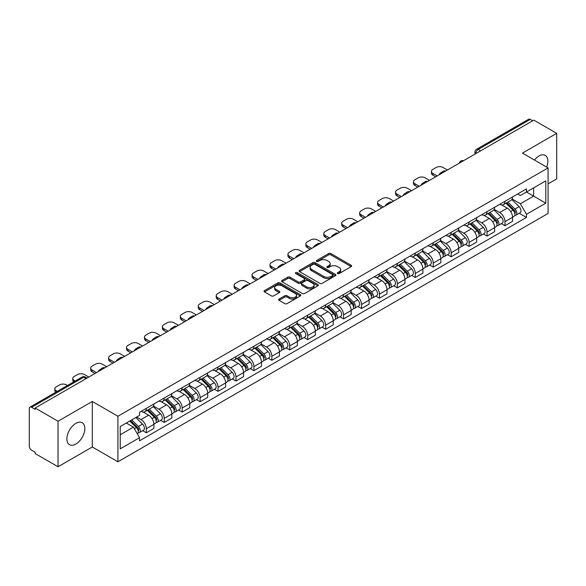 <?xml version="1.0" encoding="UTF-8"?>
<svg xmlns="http://www.w3.org/2000/svg" width="586" height="586" viewBox="0 0 586 586"><rect width="100%" height="100%" fill="white"/><g stroke="black" fill="none" stroke-linecap="round" stroke-linejoin="round"><path stroke-width="0.88" d="M337.631 273.523A1.113 0.645 0 0 0 339.213 273.523L351.204 266.601A1.597 0.923 0 0 0 351.666 265.949A1.597 0.923 0 0 0 351.204 265.297L330.892 253.57A1.597 0.923 0 0 0 328.636 253.57L316.645 260.492A1.113 0.645 0 0 0 316.323 260.946A1.113 0.645 0 0 0 316.645 261.407A1.113 0.645 0 0 0 318.227 261.407L319.78 260.506A5.106 2.945 0 0 1 327.003 260.506L328.695 261.488A5.106 2.945 0 0 1 330.189 263.568A5.106 2.945 0 0 1 328.695 265.656L327.142 266.549A1.113 0.645 0 0 0 326.812 267.004A1.113 0.645 0 0 0 327.142 267.465A1.113 0.645 0 0 0 328.717 267.465L330.27 266.564A5.106 2.945 0 0 1 337.492 266.564L339.184 267.546A5.106 2.945 0 0 1 340.678 269.626A5.106 2.945 0 0 1 339.184 271.714L337.631 272.607A1.113 0.645 0 0 0 337.309 273.069A1.113 0.645 0 0 0 337.631 273.523L337.631 272.607M75.858 444.063A12.68 7.318 120 0 0 84.142 432.893A12.68 7.318 120 0 0 82.194 422.733A12.68 7.318 120 0 0 75.858 423.356A12.68 7.318 120 0 0 67.573 434.534A12.68 7.318 120 0 0 69.514 444.693A12.68 7.318 120 0 0 75.858 444.063M546.643 167.083A12.68 7.318 120 0 0 545.222 155.407A12.68 7.318 120 0 0 538.886 156.03A12.68 7.318 120 0 0 534.395 160.015M279.104 299.043A1.597 0.923 0 0 0 278.636 299.695A1.597 0.923 0 0 0 279.104 300.347L284.796 303.636A1.597 0.923 0 0 0 287.059 303.636L300.369 295.945A1.597 0.923 0 0 0 300.838 295.293A1.597 0.923 0 0 0 300.369 294.641L280.064 282.921A1.597 0.923 0 0 0 277.801 282.921L264.491 290.605A1.597 0.923 0 0 0 264.022 291.257A1.597 0.923 0 0 0 264.491 291.909L271.369 295.879A1.597 0.923 0 0 0 273.633 295.879L279.324 292.59A1.597 0.923 0 0 0 279.793 291.938A1.597 0.923 0 0 0 279.324 291.286L275.911 289.316A4.27 2.461 0 0 1 274.666 287.58A4.27 2.461 0 0 1 277.295 285.301A4.27 2.461 0 0 1 281.954 285.836L295.322 293.549A4.27 2.461 0 0 1 296.575 295.293A4.27 2.461 0 0 1 293.938 297.571A4.27 2.461 0 0 1 289.286 297.036L287.059 295.754A1.597 0.923 0 0 0 284.796 295.754L279.104 299.043L279.104 300.347L284.796 297.08L284.796 295.754M117.925 416.258L92.295 401.454L58.036 421.231L35.16 408.024L533.824 120.13L556.7 133.337L522.441 153.114L548.078 167.911L117.925 416.258L117.925 461.783L548.078 213.443L548.078 167.911M319.89 283.375A1.597 0.923 0 0 0 322.146 283.375L335.463 275.684A1.597 0.923 0 0 0 335.932 275.039A1.597 0.923 0 0 0 335.463 274.387L315.151 262.66A1.597 0.923 0 0 0 312.895 262.66L299.578 270.344A1.597 0.923 0 0 0 299.116 270.996A1.597 0.923 0 0 0 299.578 271.648L319.89 283.375M296.135 273.765A1.113 0.645 0 0 1 297.27 273.918L317.898 285.829L304.603 293.505A1.597 0.923 0 0 1 302.347 293.505L282.034 281.778L287.733 278.511L287.733 277.185L282.034 280.474A1.597 0.923 0 0 0 281.566 281.126A1.597 0.923 0 0 0 282.034 281.778L282.034 280.474M287.733 278.511A1.597 0.923 0 0 1 289.989 278.511L289.989 277.185A1.597 0.923 0 0 0 287.733 277.185M289.989 277.185L298.23 281.939A1.597 0.923 0 0 0 300.486 281.939L304.266 279.756A1.597 0.923 0 0 0 304.727 279.104A1.597 0.923 0 0 0 304.266 278.453L295.688 273.508A1.113 0.645 0 0 1 295.359 273.047A1.113 0.645 0 0 1 296.047 272.453A1.113 0.645 0 0 1 297.27 272.593L317.92 284.518A1.597 0.923 0 0 1 318.381 285.162A1.597 0.923 0 0 1 317.92 285.814L317.92 284.518M58.036 421.231L58.036 466.764L35.16 453.557L35.16 452.231L31.6 450.173A3.252 1.875 -120 0 1 29.3 446.188L29.3 408.625A3.252 1.875 -120 0 1 29.974 407.138L82.047 377.069A3.252 1.875 60 0 1 83.673 377.23L31.6 407.299A3.252 1.875 -120 0 0 29.974 407.138M548.078 183.843L556.7 178.862L556.7 133.337M58.036 466.764L92.295 446.986L117.925 461.783M35.16 408.024L35.16 409.358L31.6 407.299M480.601 150.858L478.191 149.459A3.252 1.875 60 0 0 476.565 149.298L528.638 119.236A3.252 1.875 60 0 1 530.264 119.398L478.191 149.459A3.252 1.875 120 0 0 475.891 153.444L475.891 153.576M532.674 120.789L530.264 119.398M504.971 201.298A7.479 4.314 60 0 1 503.425 204.653L511.007 200.273A7.479 4.314 -120 0 0 512.56 196.918M494.203 209.349L499.682 212.513A7.479 4.314 60 0 1 504.971 221.669L512.56 217.289A7.479 4.314 -120 0 0 507.271 208.133L501.843 204.997M512.56 217.289L512.56 221.34L504.971 225.72L501.33 223.618M503.425 204.653A7.479 4.314 60 0 1 499.741 204.316M504.971 221.669L504.971 225.72M487.039 211.649A7.479 4.314 60 0 1 485.494 215.003L493.075 210.623A7.479 4.314 -120 0 0 494.628 207.268M483.399 233.968L487.039 236.07L494.628 231.69L494.628 227.646A7.479 4.314 -120 0 0 489.339 218.483L483.904 215.348M485.494 215.003A7.479 4.314 60 0 1 481.809 214.666M476.272 219.699L481.751 222.863A7.479 4.314 60 0 1 487.039 232.027L487.039 236.07M469.108 221.999A7.479 4.314 60 0 1 467.555 225.361L475.143 220.981A7.479 4.314 -120 0 0 476.696 217.618M465.467 244.325L469.108 246.428L476.696 242.047L476.696 237.997A7.479 4.314 -120 0 0 471.408 228.84L465.973 225.705M467.555 225.361A7.479 4.314 60 0 1 463.878 225.024M458.34 230.056L463.819 233.221A7.479 4.314 60 0 1 469.108 242.377L469.108 246.428M451.176 232.356A7.479 4.314 60 0 1 449.623 235.711L457.212 231.331A7.479 4.314 -120 0 0 458.757 227.976M447.536 254.676L451.176 256.778L458.757 252.398L458.757 248.347A7.479 4.314 -120 0 0 453.476 239.191L448.041 236.055M449.623 235.711A7.479 4.314 60 0 1 445.946 235.374M440.408 240.406L445.887 243.571A7.479 4.314 60 0 1 451.176 252.727L451.176 256.778M433.244 242.707A7.479 4.314 60 0 1 431.692 246.061L439.28 241.681A7.479 4.314 -120 0 0 440.826 238.326M429.604 265.033L433.244 267.128L440.826 262.748L440.826 258.704A7.479 4.314 -120 0 0 435.537 249.541L430.109 246.406M431.692 246.061A7.479 4.314 60 0 1 428.014 245.724M422.477 250.764L427.956 253.921A7.479 4.314 60 0 1 433.244 263.085L433.244 267.128M415.306 253.064A7.479 4.314 60 0 1 413.76 256.419L421.349 252.039A7.479 4.314 -120 0 0 422.894 248.684M411.672 275.383L415.306 277.486L422.894 273.105L422.894 269.055A7.479 4.314 -120 0 0 417.606 259.898L412.178 256.763M413.76 256.419A7.479 4.314 60 0 1 410.075 256.082M404.545 261.114L410.024 264.279A7.479 4.314 60 0 1 415.306 273.435L415.306 277.486M397.374 263.414A7.479 4.314 60 0 1 395.828 266.769L403.417 262.389A7.479 4.314 -120 0 0 404.963 259.034M393.741 285.741L397.374 287.836L404.963 283.456L404.963 279.412A7.479 4.314 -120 0 0 399.674 270.249L394.246 267.113M395.828 266.769A7.479 4.314 60 0 1 392.144 266.432M386.606 271.465L392.085 274.629A7.479 4.314 60 0 1 397.374 283.792L397.374 287.836M379.442 273.765A7.479 4.314 60 0 1 377.897 277.127L385.485 272.746A7.479 4.314 -120 0 0 387.031 269.384M375.809 296.091L379.442 298.193L387.031 293.813L387.031 289.762A7.479 4.314 -120 0 0 381.742 280.606L376.315 277.471M377.897 277.127A7.479 4.314 60 0 1 374.212 276.79M368.675 281.822L374.154 284.986A7.479 4.314 60 0 1 379.442 294.143L379.442 298.193M361.511 284.122A7.479 4.314 60 0 1 359.965 287.477L367.547 283.097A7.479 4.314 -120 0 0 369.099 279.742M357.87 306.441L361.511 308.544L369.099 304.163L369.099 300.113A7.479 4.314 -120 0 0 363.811 290.956L358.383 287.821M359.965 287.477A7.479 4.314 60 0 1 356.281 287.14M350.743 292.172L356.222 295.337A7.479 4.314 60 0 1 361.511 304.493L361.511 308.544M343.579 294.472A7.479 4.314 60 0 1 342.034 297.835L349.615 293.454A7.479 4.314 -120 0 0 351.168 290.092M339.939 316.799L343.579 318.894L351.168 314.521L351.168 310.47A7.479 4.314 -120 0 0 345.879 301.307L340.444 298.171M342.034 297.835A7.479 4.314 60 0 1 338.349 297.49M332.811 302.53L338.29 305.687A7.479 4.314 60 0 1 343.579 314.85L343.579 318.894M325.648 304.83A7.479 4.314 60 0 1 324.095 308.185L331.683 303.804A7.479 4.314 -120 0 0 333.236 300.45M322.007 327.149L325.648 329.251L333.236 324.871L333.236 320.82A7.479 4.314 -120 0 0 327.948 311.664L322.512 308.529M324.095 308.185A7.479 4.314 60 0 1 320.417 307.848M314.88 312.88L320.359 316.044A7.479 4.314 60 0 1 325.648 325.201L325.648 329.251M307.716 315.18A7.479 4.314 60 0 1 306.163 318.535L313.752 314.155A7.479 4.314 -120 0 0 315.297 310.8M304.075 337.507L307.716 339.602L315.297 335.221L315.297 331.178A7.479 4.314 -120 0 0 310.016 322.014L304.581 318.879M306.163 318.535A7.479 4.314 60 0 1 302.486 318.198M296.948 323.23L302.427 326.395A7.479 4.314 60 0 1 307.716 335.558L307.716 339.602M289.784 325.53A7.479 4.314 60 0 1 288.231 328.893L295.82 324.512A7.479 4.314 -120 0 0 297.366 321.157M286.144 347.857L289.784 349.959L297.366 345.579L297.366 341.528A7.479 4.314 -120 0 0 292.077 332.372L286.649 329.237M288.231 328.893A7.479 4.314 60 0 1 284.554 328.556M279.017 333.588L284.496 336.752A7.479 4.314 60 0 1 289.784 345.908L289.784 349.959M271.845 335.888A7.479 4.314 60 0 1 270.3 339.243L277.889 334.862A7.479 4.314 -120 0 0 279.434 331.508M268.212 358.207L271.845 360.309L279.434 355.929L279.434 351.878A7.479 4.314 -120 0 0 274.145 342.722L268.718 339.587M270.3 339.243A7.479 4.314 60 0 1 266.615 338.906M261.085 343.938L266.564 347.102A7.479 4.314 60 0 1 271.845 356.259L271.845 360.309M253.914 346.238A7.479 4.314 60 0 1 252.368 349.6L259.957 345.22A7.479 4.314 -120 0 0 261.502 341.858M250.281 368.565L253.914 370.667L261.502 366.287L261.502 362.236A7.479 4.314 -120 0 0 256.214 353.08L250.786 349.945M252.368 349.6A7.479 4.314 60 0 1 248.684 349.263M243.146 354.296L248.625 357.46A7.479 4.314 60 0 1 253.914 366.616L253.914 370.667M235.982 356.596A7.479 4.314 60 0 1 234.437 359.95L242.025 355.57A7.479 4.314 -120 0 0 243.571 352.215M232.349 378.915L235.982 381.017L243.571 376.637L243.571 372.586A7.479 4.314 -120 0 0 238.282 363.43L232.854 360.295M234.437 359.95A7.479 4.314 60 0 1 230.752 359.614M225.214 364.646L230.694 367.81A7.479 4.314 60 0 1 235.982 376.966L235.982 381.017M218.051 366.946A7.479 4.314 60 0 1 216.505 370.301L224.086 365.92A7.479 4.314 -120 0 0 225.639 362.566M214.41 389.272L218.051 391.367L225.639 386.987L225.639 382.944A7.479 4.314 -120 0 0 220.351 373.78L214.923 370.645M216.505 370.301A7.479 4.314 60 0 1 212.821 369.964M207.283 374.996L212.762 378.16A7.479 4.314 60 0 1 218.051 387.324L218.051 391.367M200.119 377.303A7.479 4.314 60 0 1 198.573 380.658L206.155 376.278A7.479 4.314 -120 0 0 207.708 372.923M196.478 399.623L200.119 401.725L207.708 397.345L207.708 393.294A7.479 4.314 -120 0 0 202.419 384.138L196.984 381.003M198.573 380.658A7.479 4.314 60 0 1 194.889 380.321M189.351 385.354L194.83 388.518A7.479 4.314 60 0 1 200.119 397.674L200.119 401.725M182.187 387.654A7.479 4.314 60 0 1 180.635 391.008L188.223 386.628A7.479 4.314 -120 0 0 189.776 383.273M178.547 409.973L182.187 412.075L189.776 407.695L189.776 403.651A7.479 4.314 -120 0 0 184.487 394.488L179.052 391.353M180.635 391.008A7.479 4.314 60 0 1 176.957 390.672M171.42 395.704L176.899 398.868A7.479 4.314 60 0 1 182.187 408.032L182.187 412.075M164.256 398.004A7.479 4.314 60 0 1 162.703 401.366L170.292 396.986A7.479 4.314 -120 0 0 171.837 393.624M160.615 420.33L164.256 422.433L171.837 418.052L171.837 414.002A7.479 4.314 -120 0 0 166.556 404.845L161.121 401.71M162.703 401.366A7.479 4.314 60 0 1 159.026 401.029M153.488 406.061L158.967 409.226A7.479 4.314 60 0 1 164.256 418.382L164.256 422.433M146.324 408.361A7.479 4.314 60 0 1 144.771 411.716L152.36 407.336A7.479 4.314 -120 0 0 153.906 403.981M142.684 430.681L146.324 432.783L153.906 428.403L153.906 424.352A7.479 4.314 -120 0 0 148.617 415.196L143.189 412.061M144.771 411.716A7.479 4.314 60 0 1 141.094 411.379M136.663 417.056L141.036 419.576A7.479 4.314 60 0 1 146.324 428.732L146.324 432.783M517.672 193.959L520.375 195.519L545.778 180.854L533.597 187.886L533.597 196.12L520.375 203.752L512.135 198.991M120.225 434.775L133.447 427.143L139.541 437.691L120.225 448.847L120.225 426.542L139.541 415.393L139.541 412.273L526.47 188.882L526.47 192.003L545.778 203.152L526.47 214.3L520.375 203.752M545.778 180.854L545.778 203.152M139.541 437.691L139.541 440.811L526.47 217.421L526.47 214.3M92.295 401.454L92.295 446.986M133.447 427.143L126.32 423.026M519.269 213.267L526.47 217.421M338.078 273.677L339.184 273.039A5.106 2.945 0 0 0 340.678 270.959L340.678 269.626M330.189 263.568L330.189 264.901A5.106 2.945 0 0 1 328.695 266.982L327.589 267.619M351.182 266.615L330.892 254.895A1.597 0.923 0 0 0 328.636 254.895L317.092 261.561M335.441 275.698L315.151 263.986A1.597 0.923 0 0 0 312.895 263.986L299.6 271.662L299.578 270.344M332.643 275.493A1.113 0.645 0 0 0 332.965 275.039A1.113 0.645 0 0 0 332.643 274.578L314.814 264.286A1.113 0.645 0 0 0 313.232 264.286L311.598 265.231A5.106 2.945 0 0 0 310.104 267.319A5.106 2.945 0 0 0 311.598 269.399L323.787 276.438A5.106 2.945 0 0 0 331.002 276.438L332.643 275.493L332.643 276.819A1.113 0.645 0 0 0 332.965 276.365L332.965 275.039M310.104 267.319L310.104 268.644A5.106 2.945 0 0 0 311.598 270.725L311.598 269.399M332.643 276.819L331.002 277.764A5.106 2.945 0 0 1 323.787 277.764L311.598 270.725M289.989 278.511L298.23 283.265A1.597 0.923 0 0 0 300.486 283.265L304.266 281.09A1.597 0.923 0 0 0 304.727 280.438L304.727 279.104M306.771 286.876A4.27 2.461 0 0 0 311.422 287.411A4.27 2.461 0 0 0 314.059 285.133A4.27 2.461 0 0 0 312.807 283.39L308.097 280.672A1.597 0.923 0 0 0 305.841 280.672L302.061 282.855A1.597 0.923 0 0 0 301.592 283.507A1.597 0.923 0 0 0 302.061 284.159L306.771 286.876L306.771 288.202A4.27 2.461 0 0 0 311.422 288.737A4.27 2.461 0 0 0 314.059 286.459L314.059 285.133M301.592 283.507L301.592 284.833A1.597 0.923 0 0 0 302.061 285.485L302.061 284.159M306.771 288.202L302.061 285.485M296.575 295.293L296.575 296.626A4.27 2.461 0 0 1 293.938 298.897A4.27 2.461 0 0 1 289.286 298.362L287.059 297.08A1.597 0.923 0 0 0 284.796 297.08M274.666 287.58L274.666 288.905A4.27 2.461 0 0 0 275.911 290.649L275.911 289.316M279.31 292.604L275.911 290.649M300.347 295.959L280.064 284.247A1.597 0.923 0 0 0 277.801 284.247L264.513 291.923M505.938 203.203L512.999 210.169A4.065 2.344 60 0 1 514.076 216.263L512.56 217.135M439.625 174.518L439.229 174.291A10.16 5.867 -0 0 1 442.152 172.035M507.344 204.587L510.34 206.316M447.44 170.006L443.067 167.479A4.878 2.813 -0 0 0 436.174 167.479L432.842 169.405A4.878 2.813 -0 0 0 431.413 171.398A4.878 2.813 -0 0 0 432.842 173.39L437.207 175.91M506.722 202.749L514.457 210.381A1.948 1.128 60 0 1 514.969 213.304A1.948 1.128 60 0 1 514.794 213.377M507.894 202.075L514.955 209.041A4.065 2.344 60 0 1 516.024 215.135A4.065 2.344 60 0 1 514.801 215.267M511.842 199.504L519.093 206.653A4.065 2.344 60 0 1 520.163 212.747L516.024 215.135M435.713 176.774L432.842 175.111A4.878 2.813 180 0 1 431.413 173.119L431.413 171.398M488.006 213.553L495.067 220.526A4.065 2.344 60 0 1 496.144 226.614L494.628 227.493M421.686 184.868L421.297 184.641A10.16 5.867 -0 0 1 424.22 182.385M489.413 214.945L492.408 216.674M429.509 180.356L425.136 177.836A4.878 2.813 -0 0 0 418.243 177.836L414.91 179.756A4.878 2.813 -0 0 0 413.482 181.748A4.878 2.813 -0 0 0 414.91 183.74L419.276 186.26M488.79 213.099L496.525 220.732A1.948 1.128 60 0 1 497.038 223.662A1.948 1.128 60 0 1 496.862 223.727M489.962 212.425L497.023 219.398A4.065 2.344 60 0 1 498.093 225.485A4.065 2.344 60 0 1 496.869 225.617M493.91 209.854L501.162 217.003A4.065 2.344 60 0 1 502.231 223.098L498.093 225.485M417.781 187.124L414.91 185.469A4.878 2.813 180 0 1 413.482 183.477L413.482 181.748M470.075 223.911L477.136 230.877A4.065 2.344 60 0 1 478.205 236.971L476.689 237.843M403.754 195.226L403.366 194.999A10.16 5.867 -0 0 1 406.288 192.743M471.481 225.295L474.477 227.024M411.57 190.706L407.204 188.187A4.878 2.813 -0 0 0 400.311 188.187L396.971 190.113A4.878 2.813 -0 0 0 395.543 192.105A4.878 2.813 -0 0 0 396.971 194.098L401.344 196.618M470.858 223.456L478.594 231.089A1.948 1.128 60 0 1 479.106 234.012A1.948 1.128 60 0 1 478.93 234.085M472.023 222.775L479.092 229.749A4.065 2.344 60 0 1 480.161 235.843A4.065 2.344 60 0 1 478.938 235.975M475.978 220.204L483.23 227.361A4.065 2.344 60 0 1 484.3 233.455L480.161 235.843M399.85 197.482L396.971 195.819A4.878 2.813 180 0 1 395.543 193.827L395.543 192.105M452.136 234.261L459.204 241.227A4.065 2.344 60 0 1 460.274 247.321L458.757 248.2M385.822 205.576L385.434 205.349A10.16 5.867 -0 0 1 388.357 203.093M453.549 235.653L456.545 237.381M393.638 201.064L389.272 198.544A4.878 2.813 -0 0 0 382.372 198.544L379.039 200.463A4.878 2.813 -0 0 0 377.611 202.456A4.878 2.813 -0 0 0 379.039 204.448L383.412 206.968M452.919 233.807L460.662 241.439A1.948 1.128 60 0 1 461.175 244.362A1.948 1.128 60 0 1 460.999 244.435M454.091 233.133L461.16 240.099A4.065 2.344 60 0 1 462.229 246.193A4.065 2.344 60 0 1 460.999 246.325M458.047 230.562L465.299 237.711A4.065 2.344 60 0 1 466.368 243.805L462.229 246.193M381.918 207.832L379.039 206.177A4.878 2.813 180 0 1 377.611 204.184L377.611 202.456M434.204 244.611L441.273 251.584A4.065 2.344 60 0 1 442.342 257.679L440.826 258.551M367.891 215.926L367.495 215.699A10.16 5.867 -0 0 1 370.425 213.443M435.618 246.003L438.614 247.732M375.707 211.414L371.341 208.894A4.878 2.813 -0 0 0 364.441 208.894L361.108 210.821A4.878 2.813 -0 0 0 359.679 212.813A4.878 2.813 -0 0 0 361.108 214.798L365.474 217.325M434.988 244.164L442.723 251.79A1.948 1.128 60 0 1 443.243 254.72A1.948 1.128 60 0 1 443.06 254.785M436.16 243.483L443.228 250.456A4.065 2.344 60 0 1 444.298 256.551A4.065 2.344 60 0 1 443.067 256.675M440.115 240.912L447.367 248.068A4.065 2.344 60 0 1 448.437 254.156L444.298 256.551M363.979 218.182L361.108 216.527A4.878 2.813 180 0 1 359.679 214.535L359.679 212.813M416.272 254.969L423.341 261.935A4.065 2.344 60 0 1 424.411 268.029L422.894 268.908M349.959 226.284L349.564 226.057A10.16 5.867 -0 0 1 352.494 223.801M417.686 256.353L420.675 258.089M357.775 221.772L353.409 219.245A4.878 2.813 -0 0 0 346.509 219.245L343.176 221.171A4.878 2.813 -0 0 0 341.748 223.163A4.878 2.813 -0 0 0 343.176 225.156L347.542 227.676M417.056 254.514L424.791 262.147A1.948 1.128 60 0 1 425.311 265.07A1.948 1.128 60 0 1 425.128 265.143M418.228 253.841L425.29 260.807A4.065 2.344 60 0 1 426.366 266.901A4.065 2.344 60 0 1 425.136 267.033M422.184 251.269L429.428 258.419A4.065 2.344 60 0 1 430.505 264.513L426.366 266.901M346.048 228.54L343.176 226.877A4.878 2.813 180 0 1 341.748 224.892L341.748 223.163M398.341 265.319L405.409 272.292A4.065 2.344 60 0 1 406.479 278.379L404.963 279.258M332.028 236.634L331.632 236.407A10.16 5.867 -0 0 1 334.562 234.151M399.747 266.711L402.743 268.439M339.843 232.122L335.478 229.602A4.878 2.813 -0 0 0 328.578 229.602L325.245 231.529A4.878 2.813 -0 0 0 323.816 233.514A4.878 2.813 -0 0 0 325.245 235.506L329.61 238.026M399.125 264.865L406.86 272.497A1.948 1.128 60 0 1 407.373 275.427A1.948 1.128 60 0 1 407.197 275.493M400.297 264.191L407.358 271.164A4.065 2.344 60 0 1 408.435 277.251A4.065 2.344 60 0 1 407.204 277.383M404.252 261.62L411.497 268.769A4.065 2.344 60 0 1 412.573 274.863L408.435 277.251M328.116 238.89L325.245 237.235A4.878 2.813 180 0 1 323.816 235.242L323.816 233.514M380.409 275.676L387.471 282.642A4.065 2.344 60 0 1 388.547 288.737L387.031 289.609M314.096 246.992L313.7 246.765A10.16 5.867 -0 0 1 316.63 244.509M381.816 277.061L384.812 278.79M321.912 242.472L317.539 239.952A4.878 2.813 -0 0 0 310.646 239.952L307.313 241.879A4.878 2.813 -0 0 0 305.885 243.871A4.878 2.813 -0 0 0 307.313 245.864L311.679 248.383M381.193 275.222L388.928 282.855A1.948 1.128 60 0 1 389.441 285.778A1.948 1.128 60 0 1 389.265 285.851M382.365 274.548L389.426 281.514A4.065 2.344 60 0 1 390.503 287.609A4.065 2.344 60 0 1 389.272 287.741M386.313 271.97L393.565 279.126A4.065 2.344 60 0 1 394.634 285.221L390.503 287.609M310.184 249.248L307.313 247.585A4.878 2.813 180 0 1 305.885 245.593L305.885 243.871M362.478 286.027L369.539 292.993A4.065 2.344 60 0 1 370.616 299.087L369.099 299.966M296.164 257.342L295.769 257.115A10.16 5.867 -0 0 1 298.692 254.859M363.884 287.418L366.88 289.147M303.98 252.83L299.607 250.31A4.878 2.813 -0 0 0 292.714 250.31L289.381 252.229A4.878 2.813 -0 0 0 287.953 254.221A4.878 2.813 -0 0 0 289.381 256.214L293.747 258.734M363.261 285.572L370.997 293.205A1.948 1.128 60 0 1 371.509 296.128A1.948 1.128 60 0 1 371.334 296.201M364.433 284.899L371.495 291.865A4.065 2.344 60 0 1 372.564 297.959A4.065 2.344 60 0 1 371.341 298.091M368.382 282.327L375.633 289.477A4.065 2.344 60 0 1 376.703 295.571L372.564 297.959M292.253 259.598L289.381 257.943A4.878 2.813 180 0 1 287.953 255.95L287.953 254.221M344.546 296.377L351.607 303.35A4.065 2.344 60 0 1 352.684 309.445L351.161 310.316M278.225 267.692L277.837 267.472A10.16 5.867 -0 0 1 280.76 265.209M345.952 297.769L348.948 299.497M286.049 263.18L281.676 260.66A4.878 2.813 -0 0 0 274.783 260.66L271.45 262.587A4.878 2.813 -0 0 0 270.021 264.579A4.878 2.813 -0 0 0 271.45 266.564L275.816 269.091M345.33 295.93L353.065 303.563A1.948 1.128 60 0 1 353.578 306.485A1.948 1.128 60 0 1 353.402 306.551M346.502 295.249L353.563 302.222A4.065 2.344 60 0 1 354.633 308.317A4.065 2.344 60 0 1 353.409 308.441M350.45 292.678L357.702 299.834A4.065 2.344 60 0 1 358.771 305.921L354.633 308.317M274.321 269.948L271.45 268.293A4.878 2.813 180 0 1 270.021 266.3L270.021 264.579M326.614 306.734L333.676 313.7A4.065 2.344 60 0 1 334.745 319.795L333.229 320.674M260.294 278.05L259.906 277.823A10.16 5.867 -0 0 1 262.828 275.567M328.021 308.126L331.017 309.855M268.11 273.537L263.744 271.01A4.878 2.813 -0 0 0 256.851 271.01L253.511 272.937A4.878 2.813 -0 0 0 252.083 274.929A4.878 2.813 -0 0 0 253.511 276.922L257.884 279.441M327.398 306.28L335.133 313.913A1.948 1.128 60 0 1 335.646 316.836A1.948 1.128 60 0 1 335.47 316.909M328.563 305.606L335.632 312.572A4.065 2.344 60 0 1 336.701 318.667A4.065 2.344 60 0 1 335.478 318.799M332.518 303.035L339.77 310.184A4.065 2.344 60 0 1 340.84 316.279L336.701 318.667M256.39 280.306L253.511 278.643A4.878 2.813 180 0 1 252.083 276.658L252.083 274.929M308.675 317.085L315.744 324.058A4.065 2.344 60 0 1 316.814 330.152L315.297 331.024M242.362 288.4L241.974 288.173A10.16 5.867 -0 0 1 244.897 285.917M310.089 318.476L313.085 320.205M250.178 283.888L245.812 281.368A4.878 2.813 -0 0 0 238.912 281.368L235.579 283.294A4.878 2.813 -0 0 0 234.151 285.279A4.878 2.813 -0 0 0 235.579 287.272L239.952 289.792M309.459 316.63L317.202 324.263A1.948 1.128 60 0 1 317.715 327.193A1.948 1.128 60 0 1 317.539 327.259M310.631 315.957L317.7 322.93A4.065 2.344 60 0 1 318.769 329.017A4.065 2.344 60 0 1 317.539 329.149M314.587 313.385L321.839 320.535A4.065 2.344 60 0 1 322.908 326.629L318.769 329.017M238.458 290.656L235.579 289.001A4.878 2.813 180 0 1 234.151 287.008L234.151 285.279M290.744 327.442L297.813 334.408A4.065 2.344 60 0 1 298.882 340.503L297.366 341.374M224.431 298.757L224.035 298.53A10.16 5.867 -0 0 1 226.965 296.274M292.158 328.827L295.154 330.555M232.246 294.245L227.881 291.718A4.878 2.813 -0 0 0 220.981 291.718L217.648 293.645A4.878 2.813 -0 0 0 216.219 295.637A4.878 2.813 -0 0 0 217.648 297.629L222.013 300.149M291.528 326.988L299.263 334.621A1.948 1.128 60 0 1 299.783 337.543A1.948 1.128 60 0 1 299.6 337.617M292.7 326.314L299.768 333.28A4.065 2.344 60 0 1 300.838 339.375A4.065 2.344 60 0 1 299.607 339.506M296.655 323.743L303.907 330.892A4.065 2.344 60 0 1 304.976 336.987L300.838 339.375M220.519 301.014L217.648 299.351A4.878 2.813 180 0 1 216.219 297.358L216.219 295.637M272.812 337.792L279.881 344.758A4.065 2.344 60 0 1 280.95 350.853L279.434 351.732M206.499 309.108L206.104 308.881A10.16 5.867 -0 0 1 209.034 306.625M274.226 339.184L277.215 340.913M214.315 304.595L209.949 302.076A4.878 2.813 -0 0 0 203.049 302.076L199.716 303.995A4.878 2.813 -0 0 0 198.288 305.987A4.878 2.813 -0 0 0 199.716 307.98L204.082 310.499M273.596 337.338L281.331 344.971A1.948 1.128 60 0 1 281.851 347.894A1.948 1.128 60 0 1 281.668 347.967M274.768 336.664L281.829 343.63A4.065 2.344 60 0 1 282.906 349.725A4.065 2.344 60 0 1 281.676 349.857M278.724 334.093L285.968 341.242A4.065 2.344 60 0 1 287.045 347.337L282.906 349.725M202.588 311.364L199.716 309.708A4.878 2.813 180 0 1 198.288 307.716L198.288 305.987M254.881 348.143L261.949 355.116A4.065 2.344 60 0 1 263.019 361.21L261.502 362.082M188.567 319.458L188.172 319.238A10.16 5.867 -0 0 1 191.102 316.975M256.287 349.534L259.283 351.263M196.383 314.946L192.018 312.426A4.878 2.813 -0 0 0 185.117 312.426L181.785 314.352A4.878 2.813 -0 0 0 180.356 316.345A4.878 2.813 -0 0 0 181.785 318.33L186.15 320.857M255.664 347.696L263.4 355.328A1.948 1.128 60 0 1 263.912 358.251A1.948 1.128 60 0 1 263.737 358.324M256.836 347.015L263.898 353.988A4.065 2.344 60 0 1 264.975 360.082A4.065 2.344 60 0 1 263.744 360.214M260.792 344.443L268.036 351.6A4.065 2.344 60 0 1 269.113 357.694L264.975 360.082M184.656 321.721L181.785 320.059A4.878 2.813 180 0 1 180.356 318.066L180.356 316.345M236.949 358.5L244.01 365.466A4.065 2.344 60 0 1 245.087 371.561L243.571 372.44M170.636 329.815L170.24 329.588A10.16 5.867 -0 0 1 173.17 327.332M238.356 359.892L241.351 361.621M178.452 325.303L174.079 322.783A4.878 2.813 -0 0 0 167.186 322.783L163.853 324.703A4.878 2.813 -0 0 0 162.425 326.695A4.878 2.813 -0 0 0 163.853 328.687L168.219 331.207M237.733 358.046L245.468 365.679A1.948 1.128 60 0 1 245.981 368.601A1.948 1.128 60 0 1 245.805 368.675M238.905 357.372L245.966 364.338A4.065 2.344 60 0 1 247.043 370.433A4.065 2.344 60 0 1 245.812 370.564M242.853 354.801L250.105 361.95A4.065 2.344 60 0 1 251.174 368.045L247.043 370.433M166.724 332.072L163.853 330.409A4.878 2.813 180 0 1 162.425 328.424L162.425 326.695M219.018 368.85L226.079 375.824A4.065 2.344 60 0 1 227.156 381.918L225.639 382.79M152.697 340.166L152.309 339.939A10.16 5.867 -0 0 1 155.231 337.683M220.424 370.242L223.42 371.971M160.52 335.653L156.147 333.134A4.878 2.813 -0 0 0 149.254 333.134L145.921 335.06A4.878 2.813 -0 0 0 144.493 337.045A4.878 2.813 -0 0 0 145.921 339.038L150.287 341.565M219.801 368.404L227.536 376.029A1.948 1.128 60 0 1 228.049 378.959A1.948 1.128 60 0 1 227.873 379.025M220.973 367.722L228.035 374.696A4.065 2.344 60 0 1 229.104 380.79A4.065 2.344 60 0 1 227.881 380.915M224.921 365.151L232.173 372.308A4.065 2.344 60 0 1 233.243 378.395L229.104 380.79M148.793 342.422L145.921 340.766A4.878 2.813 180 0 1 144.493 338.774L144.493 337.045M201.086 379.208L208.147 386.174A4.065 2.344 60 0 1 209.224 392.268L207.7 393.147M134.765 350.523L134.377 350.296A10.16 5.867 -0 0 1 137.3 348.04M202.492 380.592L205.488 382.321M142.588 346.011L138.215 343.484A4.878 2.813 -0 0 0 131.323 343.484L127.99 345.41A4.878 2.813 -0 0 0 126.561 347.403A4.878 2.813 -0 0 0 127.99 349.395L132.355 351.915M201.87 378.754L209.605 386.386A1.948 1.128 60 0 1 210.118 389.309A1.948 1.128 60 0 1 209.942 389.382M203.034 378.08L210.103 385.046A4.065 2.344 60 0 1 211.172 391.14A4.065 2.344 60 0 1 209.949 391.272M206.99 375.509L214.242 382.658A4.065 2.344 60 0 1 215.311 388.752L211.172 391.14M130.861 352.779L127.99 351.117A4.878 2.813 180 0 1 126.561 349.124L126.561 347.403M183.154 389.558L190.216 396.532A4.065 2.344 60 0 1 191.285 402.619L189.769 403.498M116.834 360.873L116.446 360.646A10.16 5.867 -0 0 1 119.368 358.39M184.561 390.95L187.557 392.679M124.65 356.361L120.284 353.841A4.878 2.813 -0 0 0 113.391 353.841L110.051 355.768A4.878 2.813 -0 0 0 108.622 357.753A4.878 2.813 -0 0 0 110.051 359.745L114.424 362.265M183.938 389.104L191.673 396.737A1.948 1.128 60 0 1 192.186 399.667A1.948 1.128 60 0 1 192.01 399.733M185.103 388.43L192.171 395.404A4.065 2.344 60 0 1 193.241 401.491A4.065 2.344 60 0 1 192.018 401.622M189.058 385.859L196.31 393.008A4.065 2.344 60 0 1 197.379 399.103L193.241 401.491M112.93 363.13L110.051 361.474A4.878 2.813 180 0 1 108.622 359.482L108.622 357.753M165.215 399.916L172.284 406.882A4.065 2.344 60 0 1 173.353 412.976L171.837 413.848M98.902 371.231L98.514 371.004A10.16 5.867 -0 0 1 101.437 368.748M166.629 401.3L169.625 403.029M106.718 366.711L102.352 364.192A4.878 2.813 -0 0 0 95.452 364.192L92.119 366.118A4.878 2.813 -0 0 0 90.691 368.111A4.878 2.813 -0 0 0 92.119 370.103L96.492 372.623M165.999 399.462L173.742 407.094A1.948 1.128 60 0 1 174.254 410.017A1.948 1.128 60 0 1 174.079 410.09M167.171 398.78L174.24 405.754A4.065 2.344 60 0 1 175.309 411.848A4.065 2.344 60 0 1 174.079 411.98M171.127 396.209L178.378 403.366A4.065 2.344 60 0 1 179.448 409.46L175.309 411.848M94.998 373.487L92.119 371.824A4.878 2.813 180 0 1 90.691 369.832L90.691 368.111M147.284 410.266L154.352 417.232A4.065 2.344 60 0 1 155.422 423.326L153.906 424.205M148.698 411.658L151.693 413.386M88.786 377.069L84.421 374.549A4.878 2.813 -0 0 0 77.52 374.549L74.188 376.468A4.878 2.813 -0 0 0 72.759 378.461A4.878 2.813 -0 0 0 74.188 380.453L75.191 381.032M148.068 409.812L155.803 417.444A1.948 1.128 60 0 1 156.323 420.367A1.948 1.128 60 0 1 156.14 420.44M149.24 409.138L156.308 416.104A4.065 2.344 60 0 1 157.378 422.198A4.065 2.344 60 0 1 156.147 422.33M153.195 406.567L160.439 413.716A4.065 2.344 60 0 1 161.516 419.81L157.378 422.198M73.733 381.874A4.878 2.813 180 0 1 72.759 380.189L72.759 378.461M129.777 421.034L136.421 427.59A4.065 2.344 60 0 1 137.49 433.684L137.292 433.794M130.766 422.008L133.755 423.737M67.485 385.478L66.489 384.899A4.878 2.813 -0 0 0 59.589 384.899L56.256 386.826A4.878 2.813 -0 0 0 54.828 388.818A4.878 2.813 -0 0 0 56.256 390.803L57.26 391.382M130.553 420.58L137.871 427.795A1.948 1.128 60 0 1 138.391 430.725A1.948 1.128 60 0 1 138.208 430.791M131.725 419.906L138.369 426.462A4.065 2.344 60 0 1 139.446 432.556A4.065 2.344 60 0 1 138.215 432.68M135.864 417.518L142.508 424.074A4.065 2.344 60 0 1 143.585 430.161L139.446 432.556M55.802 392.224A4.878 2.813 180 0 1 54.828 390.54L54.828 388.818M476 153.51L475.891 153.444A3.252 1.875 0 0 1 474.938 152.118L474.938 154.125M164.256 418.382L171.837 414.002M182.187 408.032L189.776 403.651M200.119 397.674L207.708 393.294M218.051 387.324L225.639 382.944M235.982 376.966L243.571 372.586M253.914 366.616L261.502 362.236M271.845 356.259L279.434 351.878M289.784 345.908L297.366 341.528M307.716 335.558L315.297 331.178M325.648 325.201L333.236 320.82M343.579 314.85L351.168 310.47M361.511 304.493L369.099 300.113M379.442 294.143L387.031 289.762M397.374 283.792L404.963 279.412M415.306 273.435L422.894 269.055M433.244 263.085L440.826 258.704M451.176 252.727L458.757 248.347M469.108 242.377L476.696 237.997M487.039 232.027L494.628 227.646M146.324 428.732L153.906 424.352M141.036 419.576L148.617 415.196M158.967 409.226L166.556 404.845M176.899 398.868L184.487 394.488M194.83 388.518L202.419 384.138M212.762 378.16L220.351 373.78M230.694 367.81L238.282 363.43M248.625 357.46L256.214 353.08M266.564 347.102L274.145 342.722M284.496 336.752L292.077 332.372M302.427 326.395L310.016 322.014M320.359 316.044L327.948 311.664M338.29 305.687L345.879 301.307M356.222 295.337L363.811 290.956M374.154 284.986L381.742 280.606M392.085 274.629L399.674 270.249M410.024 264.279L417.606 259.898M427.956 253.921L435.537 249.541M445.887 243.571L453.476 239.191M463.819 233.221L471.408 228.84M481.751 222.863L489.339 218.483M499.682 212.513L507.271 208.133M463.27 160.864A3.252 1.875 120 0 0 461.834 161.692M445.338 171.215A3.252 1.875 120 0 0 443.902 172.042M427.406 181.565A3.252 1.875 120 0 0 425.971 182.4M409.475 191.922A3.252 1.875 120 0 0 408.039 192.75M391.543 202.273A3.252 1.875 120 0 0 390.108 203.1M373.612 212.63A3.252 1.875 120 0 0 372.176 213.458M355.68 222.98A3.252 1.875 120 0 0 354.244 223.808M337.741 233.331A3.252 1.875 120 0 0 336.305 234.166M319.81 243.688A3.252 1.875 120 0 0 318.374 244.516M301.878 254.038A3.252 1.875 120 0 0 300.442 254.866M283.946 264.396A3.252 1.875 120 0 0 282.511 265.224M266.015 274.746A3.252 1.875 120 0 0 264.579 275.574M248.083 285.096A3.252 1.875 120 0 0 246.647 285.931M230.151 295.454A3.252 1.875 120 0 0 228.716 296.282M212.22 305.804A3.252 1.875 120 0 0 210.784 306.632M194.281 316.162A3.252 1.875 120 0 0 192.845 316.989M176.349 326.512A3.252 1.875 120 0 0 174.914 327.34M158.418 336.869A3.252 1.875 120 0 0 156.982 337.697M140.486 347.22A3.252 1.875 120 0 0 139.05 348.047M122.555 357.57A3.252 1.875 120 0 0 121.119 358.405M104.623 367.927A3.252 1.875 120 0 0 103.187 368.755M86.083 378.629L83.673 377.23A3.252 1.875 120 0 1 85.3 377.069A3.252 3.252 0 0 0 82.047 377.069M339.184 273.039L339.184 271.714M327.142 267.465L327.142 266.549M328.695 266.982L328.695 265.656M316.645 261.407L316.645 260.492M328.636 254.895L328.636 253.57M330.892 254.895L330.892 253.57M351.204 266.601L351.204 265.297M312.895 263.986L312.895 262.66M315.151 263.986L315.151 262.66M335.463 275.684L335.463 274.387M323.787 277.764L323.787 276.438M331.002 277.764L331.002 276.438M298.23 283.265L298.23 281.939M300.486 283.265L300.486 281.939M304.266 281.09L304.266 279.756M297.27 273.918L297.27 272.593M287.059 297.08L287.059 295.754M289.286 298.362L289.286 297.036M279.324 292.59L279.324 291.286M264.491 291.909L264.491 290.605M277.801 284.247L277.801 282.921M280.064 284.247L280.064 282.921M300.369 295.945L300.369 294.641M512.999 210.169L510.67 211.517M515.372 212.41L514.64 212.835M519.093 206.653L514.955 209.041M432.842 175.111L432.842 173.39M495.067 220.526L492.731 221.874M497.441 222.768L496.708 223.185M501.162 217.003L497.023 219.398M414.91 185.469L414.91 183.74M477.136 230.877L474.799 232.224M479.509 233.118L478.777 233.543M483.23 227.361L479.092 229.749M396.971 195.819L396.971 194.098M459.204 241.227L456.868 242.575M461.578 243.468L460.845 243.893M465.299 237.711L461.16 240.099M379.039 206.177L379.039 204.448M441.273 251.584L438.936 252.932M443.646 253.826L442.913 254.251M447.367 248.068L443.228 250.456M361.108 216.527L361.108 214.798M423.341 261.935L421.004 263.282M425.714 264.176L424.982 264.601M429.428 258.419L425.29 260.807M343.176 226.877L343.176 225.156M405.409 272.292L403.073 273.64M407.783 274.534L407.05 274.951M411.497 268.769L407.358 271.164M325.245 237.235L325.245 235.506M387.471 282.642L385.141 283.99M389.844 284.884L389.111 285.309M393.565 279.126L389.426 281.514M307.313 247.585L307.313 245.864M369.539 292.993L367.21 294.34M371.912 295.234L371.18 295.659M375.633 289.477L371.495 291.865M289.381 257.943L289.381 256.214M351.607 303.35L349.271 304.698M353.981 305.592L353.248 306.017M357.702 299.834L353.563 302.222M271.45 268.293L271.45 266.564M333.676 313.7L331.339 315.048M336.049 315.942L335.317 316.367M339.77 310.184L335.632 312.572M253.511 278.643L253.511 276.922M315.744 324.058L313.407 325.406M318.117 326.299L317.385 326.717M321.839 320.535L317.7 322.93M235.579 289.001L235.579 287.272M297.813 334.408L295.476 335.756M300.186 336.65L299.453 337.075M303.907 330.892L299.768 333.28M217.648 299.351L217.648 297.629M279.881 344.758L277.544 346.106M282.254 347.007L281.522 347.425M285.968 341.242L281.829 343.63M199.716 309.708L199.716 307.98M261.949 355.116L259.613 356.464M264.323 357.357L263.59 357.782M268.036 351.6L263.898 353.988M181.785 320.059L181.785 318.33M244.01 365.466L241.681 366.814M246.384 367.708L245.651 368.133M250.105 361.95L245.966 364.338M163.853 330.409L163.853 328.687M226.079 375.824L223.749 377.172M228.452 378.065L227.72 378.49M232.173 372.308L228.035 374.696M145.921 340.766L145.921 339.038M208.147 386.174L205.811 387.522M210.52 388.415L209.788 388.84M214.242 382.658L210.103 385.046M127.99 351.117L127.99 349.395M190.216 396.532L187.879 397.879M192.589 398.773L191.856 399.191M196.31 393.008L192.171 395.404M110.051 361.474L110.051 359.745M172.284 406.882L169.947 408.23M174.657 409.123L173.925 409.548M178.378 403.366L174.24 405.754M92.119 371.824L92.119 370.103M154.352 417.232L152.016 418.58M156.726 419.473L155.993 419.898M160.439 413.716L156.308 416.104M74.188 381.611L74.188 380.453M136.421 427.59L134.384 428.762M138.794 429.831L138.062 430.256M142.508 424.074L138.369 426.462M56.256 391.961L56.256 390.803M463.548 160.703A3.252 3.252 0 0 0 459.38 163.113M445.616 171.053A3.252 3.252 0 0 0 441.441 173.463M427.685 181.411A3.252 3.252 0 0 0 423.51 183.814M409.753 191.761A3.252 3.252 0 0 0 405.578 194.171M391.822 202.111A3.252 3.252 0 0 0 387.646 204.521M373.883 212.469A3.252 3.252 0 0 0 369.715 214.879M355.951 222.819A3.252 3.252 0 0 0 351.783 225.229M338.019 233.177A3.252 3.252 0 0 0 333.852 235.579M320.088 243.527A3.252 3.252 0 0 0 315.913 245.937M302.156 253.885A3.252 3.252 0 0 0 297.981 256.287M284.225 264.235A3.252 3.252 0 0 0 280.049 266.645M266.293 274.585A3.252 3.252 0 0 0 262.118 276.995M248.361 284.942A3.252 3.252 0 0 0 244.186 287.352M230.423 295.293A3.252 3.252 0 0 0 226.255 297.703M212.491 305.65A3.252 3.252 0 0 0 208.323 308.053M194.559 316A3.252 3.252 0 0 0 190.391 318.41M176.628 326.351A3.252 3.252 0 0 0 172.452 328.761M158.696 336.708A3.252 3.252 0 0 0 154.521 339.118M140.765 347.059A3.252 3.252 0 0 0 136.589 349.468M122.833 357.416A3.252 3.252 0 0 0 118.658 359.819M104.894 367.766A3.252 3.252 0 0 0 100.726 370.176M87.036 378.08L85.3 377.069M476.565 149.298A3.252 3.252 0 0 0 474.938 152.118"/></g></svg>
